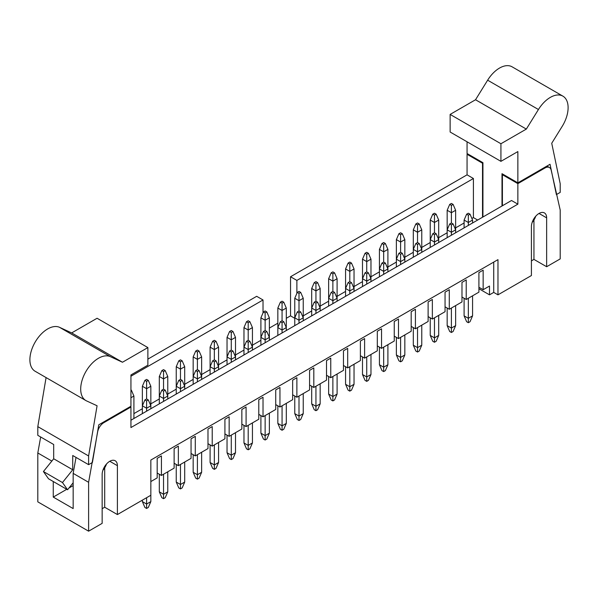 <?xml version="1.0" encoding="UTF-8"?>
<svg xmlns="http://www.w3.org/2000/svg" width="598" height="598" viewBox="0 0 598 598"><rect width="100%" height="100%" fill="white"/><g stroke="black" fill="none" stroke-linecap="round" stroke-linejoin="round"><path stroke-width="0.9" d="M468.331 213.209L466.642 214.189L468.331 215.16L470.028 214.189L468.331 213.209M472.57 295.816L472.57 315.864L470.028 321.724L468.331 322.703L466.642 321.724L464.1 315.864L464.1 298.26M466.642 214.189L464.1 220.049L468.331 222.493L468.331 215.16M468.331 225.431L468.331 222.493L472.57 220.049L470.028 214.189M464.1 227.875L464.1 220.049M464.1 315.864L468.331 318.3L468.331 298.26M472.57 220.049L472.57 222.987M468.331 322.703L468.331 318.3L472.57 315.864M451.4 203.432L449.703 204.411L451.4 205.391L453.097 204.411L451.4 203.432M449.703 204.411L447.169 210.272L451.4 212.716L451.4 205.391M451.4 222.987L449.703 223.958L451.4 224.938L453.097 223.958L451.4 222.987L451.4 212.716L455.631 210.272L453.097 204.411M449.703 223.958L447.169 229.826L447.169 210.272M455.631 210.272L455.631 229.826L453.097 223.958M455.631 305.593L455.631 325.633L453.097 331.501L451.4 332.481L449.703 331.501L447.169 325.633L447.169 308.037M451.4 224.938L451.4 232.271L447.169 229.826L447.169 237.645M455.631 232.764L455.631 229.826L451.4 232.271L451.4 235.208M447.169 325.633L451.4 328.078L451.4 308.037M451.4 332.481L451.4 328.078L455.631 325.633M434.469 232.764L432.773 233.736L434.469 234.715L436.159 233.736L434.469 232.764L434.469 222.493L430.231 220.049L432.773 214.189L434.469 215.16L436.159 214.189L434.469 213.209L432.773 214.189M438.7 315.37L438.7 335.411L436.159 341.279L434.469 342.258L432.773 341.279L430.231 335.411L430.231 317.815M432.773 233.736L430.231 239.604L430.231 220.049M434.469 234.715L434.469 242.048L430.231 239.604L430.231 247.423M436.159 214.189L438.7 220.049L438.7 239.604L436.159 233.736M438.7 242.534L438.7 239.604L434.469 242.048L434.469 244.978M430.231 335.411L434.469 337.855L434.469 317.815M434.469 342.258L434.469 337.855L438.7 335.411M417.531 242.534L415.842 243.513L417.531 244.492L419.228 243.513L417.531 242.534L417.531 232.271L413.3 229.826L415.842 223.958L417.531 224.938L419.228 223.958L417.531 222.987L415.842 223.958M421.769 325.148L421.769 345.188L419.228 351.056L417.531 352.035L415.842 351.056L413.3 345.188L413.3 327.592M415.842 243.513L413.3 249.381L413.3 229.826M417.531 244.492L417.531 251.825L413.3 249.381L413.3 257.2M419.228 223.958L421.769 229.826L421.769 249.381L419.228 243.513M421.769 252.311L421.769 249.381L417.531 251.825L417.531 254.755M413.3 345.188L417.531 347.632L417.531 327.592M417.531 352.035L417.531 347.632L421.769 345.188M400.6 252.311L398.911 253.29L400.6 254.27L402.297 253.29L400.6 252.311L400.6 242.048L396.369 239.604L398.911 233.736L400.6 234.715L402.297 233.736L400.6 232.764L398.911 233.736M404.831 334.925L404.831 354.965L402.297 360.833L400.6 361.805L398.911 360.833L396.369 354.965L396.369 337.369M398.911 253.29L396.369 259.158L396.369 239.604M400.6 254.27L400.6 261.603L396.369 259.158L396.369 266.977M402.297 233.736L404.831 239.604L404.831 259.158L402.297 253.29M404.831 262.088L404.831 259.158L400.6 261.603L400.6 264.533M396.369 354.965L400.6 357.41L400.6 337.369M400.6 361.805L400.6 357.41L404.831 354.965M434.469 215.16L434.469 222.493L438.7 220.049M417.531 224.938L417.531 232.271L421.769 229.826M400.6 234.715L400.6 242.048L404.831 239.604M383.669 242.534L381.973 243.513L383.669 244.492L385.359 243.513L383.669 242.534M381.973 243.513L379.431 249.381L383.669 251.825L383.669 244.492M383.669 262.088L381.973 263.068L383.669 264.047L385.359 263.068L383.669 262.088L383.669 251.825L387.9 249.381L385.359 243.513M381.973 263.068L379.431 268.936L379.431 249.381M387.9 249.381L387.9 268.936L385.359 263.068M387.9 344.702L387.9 364.743L385.359 370.611L383.669 371.582L381.973 370.611L379.431 364.743L379.431 347.146M383.669 264.047L383.669 271.38L379.431 268.936L379.431 276.754M387.9 271.866L387.9 268.936L383.669 271.38L383.669 274.31M379.431 364.743L383.669 367.187L383.669 347.146M383.669 371.582L383.669 367.187L387.9 364.743M366.738 252.311L365.042 253.29L366.738 254.27L368.428 253.29L366.738 252.311M365.042 253.29L362.5 259.158L366.738 261.603L366.738 254.27M366.738 271.866L365.042 272.845L366.738 273.824L368.428 272.845L366.738 271.866L366.738 261.603L370.969 259.158L368.428 253.29M365.042 272.845L362.5 278.705L362.5 259.158M370.969 259.158L370.969 278.705L368.428 272.845M370.969 354.479L370.969 374.52L368.428 380.38L366.738 381.36L365.042 380.38L362.5 374.52L362.5 356.916M366.738 273.824L366.738 281.15L362.5 278.705L362.5 286.532M370.969 281.643L370.969 278.705L366.738 281.15L366.738 284.087M362.5 374.52L366.738 376.964L366.738 356.916M366.738 381.36L366.738 376.964L370.969 374.52M349.8 262.088L348.111 263.068L349.8 264.047L351.497 263.068L349.8 262.088M348.111 263.068L345.569 268.936L349.8 271.38L349.8 264.047M349.8 281.643L348.111 282.622L349.8 283.594L351.497 282.622L349.8 281.643L349.8 271.38L354.038 268.936L351.497 263.068M348.111 282.622L345.569 288.483L345.569 268.936M354.038 268.936L354.038 288.483L351.497 282.622M354.038 364.249L354.038 384.297L351.497 390.158L349.8 391.137L348.111 390.158L345.569 384.297L345.569 366.694M349.8 283.594L349.8 290.927L345.569 288.483L345.569 296.309M354.038 291.42L354.038 288.483L349.8 290.927L349.8 293.865M345.569 384.297L349.8 386.742L349.8 366.694M349.8 391.137L349.8 386.742L354.038 384.297M332.869 271.866L331.172 272.845L332.869 273.824L334.559 272.845L332.869 271.866M331.172 272.845L328.638 278.705L332.869 281.15L332.869 273.824M332.869 291.42L331.172 292.392L332.869 293.371L334.559 292.392L332.869 291.42L332.869 281.15L337.1 278.705L334.559 272.845M331.172 292.392L328.638 298.26L328.638 278.705M337.1 278.705L337.1 298.26L334.559 292.392M337.1 374.027L337.1 394.067L334.559 399.935L332.869 400.914L331.172 399.935L328.638 394.067L328.638 376.471M332.869 293.371L332.869 300.704L328.638 298.26L328.638 306.079M337.1 301.198L337.1 298.26L332.869 300.704L332.869 303.642M328.638 394.067L332.869 396.511L332.869 376.471M332.869 400.914L332.869 396.511L337.1 394.067M315.938 281.643L314.242 282.622L315.938 283.594L317.628 282.622L315.938 281.643M314.242 282.622L311.7 288.483L315.938 290.927L315.938 283.594M315.938 301.198L314.242 302.169L315.938 303.149L317.628 302.169L315.938 301.198L315.938 290.927L320.169 288.483L317.628 282.622M314.242 302.169L311.7 308.037L311.7 288.483M320.169 288.483L320.169 308.037L317.628 302.169M320.169 383.804L320.169 403.844L317.628 409.712L315.938 410.691L314.242 409.712L311.7 403.844L311.7 386.248M315.938 303.149L315.938 310.482L311.7 308.037L311.7 315.856M320.169 310.967L320.169 308.037L315.938 310.482L315.938 313.412M311.7 403.844L315.938 406.289L315.938 386.248M315.938 410.691L315.938 406.289L320.169 403.844M299 291.42L297.311 292.392L299 293.371L300.697 292.392L299 291.42M297.311 292.392L294.769 298.26L299 300.704L299 293.371M299 310.967L297.311 311.947L299 312.926L300.697 311.947L299 310.967L299 300.704L303.238 298.26L300.697 292.392M297.311 311.947L294.769 317.815L294.769 298.26M303.238 298.26L303.238 317.815L300.697 311.947M303.238 393.581L303.238 413.622L300.697 419.49L299 420.469L297.311 419.49L294.769 413.622L294.769 396.026M299 312.926L299 320.259L294.769 317.815L294.769 325.633M303.238 320.745L303.238 317.815L299 320.259L299 323.189M294.769 413.622L299 416.066L299 396.026M299 420.469L299 416.066L303.238 413.622M282.069 301.198L280.372 302.169L282.069 303.149L283.766 302.169L282.069 301.198M280.372 302.169L277.838 308.037L282.069 310.482L282.069 303.149M282.069 320.745L280.372 321.724L282.069 322.703L283.766 321.724L282.069 320.745L282.069 310.482L286.3 308.037L283.766 302.169M280.372 321.724L277.838 327.592L277.838 308.037M286.3 308.037L286.3 327.592L283.766 321.724M286.3 403.358L286.3 423.399L283.766 429.267L282.069 430.239L280.372 429.267L277.838 423.399L277.838 405.803M282.069 322.703L282.069 330.036L277.838 327.592L277.838 335.411M286.3 330.522L286.3 327.592L282.069 330.036L282.069 332.966M277.838 423.399L282.069 425.843L282.069 405.803M282.069 430.239L282.069 425.843L286.3 423.399M265.138 310.967L263.441 311.947L265.138 312.926L266.828 311.947L265.138 310.967M263.441 311.947L260.9 317.815L265.138 320.259L265.138 312.926M265.138 330.522L263.441 331.501L265.138 332.481L266.828 331.501L265.138 330.522L265.138 320.259L269.369 317.815L266.828 311.947M263.441 331.501L260.9 337.369L260.9 317.815M269.369 317.815L269.369 337.369L266.828 331.501M269.369 413.136L269.369 433.176L266.828 439.044L265.138 440.016L263.441 439.044L260.9 433.176L260.9 415.58M265.138 332.481L265.138 339.814L260.9 337.369L260.9 345.188M269.369 340.299L269.369 337.369L265.138 339.814L265.138 342.744M260.9 433.176L265.138 435.621L265.138 415.58M265.138 440.016L265.138 435.621L269.369 433.176M248.2 320.745L246.511 321.724L248.2 322.703L249.897 321.724L248.2 320.745M246.511 321.724L243.969 327.592L248.2 330.036L248.2 322.703M248.2 340.299L246.511 341.279L248.2 342.258L249.897 341.279L248.2 340.299L248.2 330.036L252.438 327.592L249.897 321.724M246.511 341.279L243.969 347.139L243.969 327.592M252.438 327.592L252.438 347.139L249.897 341.279M252.438 422.913L252.438 442.954L249.897 448.814L248.2 449.793L246.511 448.814L243.969 442.954L243.969 425.35M248.2 342.258L248.2 349.583L243.969 347.139L243.969 354.965M252.438 350.077L252.438 347.139L248.2 349.583L248.2 352.521M243.969 442.954L248.2 445.398L248.2 425.35M248.2 449.793L248.2 445.398L252.438 442.954M231.269 330.522L229.58 331.501L231.269 332.481L232.966 331.501L231.269 330.522M229.58 331.501L227.038 337.369L231.269 339.814L231.269 332.481M231.269 350.077L229.58 351.056L231.269 352.028L232.966 351.056L231.269 350.077L231.269 339.814L235.5 337.369L232.966 331.501M229.58 351.056L227.038 356.916L227.038 337.369M235.5 337.369L235.5 356.916L232.966 351.056M235.5 432.683L235.5 452.731L232.966 458.591L231.269 459.57L229.58 458.591L227.038 452.731L227.038 435.127M231.269 352.028L231.269 359.361L227.038 356.916L227.038 364.743M235.5 359.854L235.5 356.916L231.269 359.361L231.269 362.298M227.038 452.731L231.269 455.175L231.269 435.127M231.269 459.57L231.269 455.175L235.5 452.731M214.338 340.299L212.641 341.279L214.338 342.258L216.028 341.279L214.338 340.299M212.641 341.279L210.1 347.139L214.338 349.583L214.338 342.258M214.338 359.854L212.641 360.826L214.338 361.805L216.028 360.826L214.338 359.854L214.338 349.583L218.569 347.139L216.028 341.279M212.641 360.826L210.1 366.694L210.1 347.139M218.569 347.139L218.569 366.694L216.028 360.826M218.569 442.46L218.569 462.501L216.028 468.369L214.338 469.348L212.641 468.369L210.1 462.501L210.1 444.905M214.338 361.805L214.338 369.138L210.1 366.694L210.1 374.512M218.569 369.631L218.569 366.694L214.338 369.138L214.338 372.076M210.1 462.501L214.338 464.945L214.338 444.905M214.338 469.348L214.338 464.945L218.569 462.501M197.407 350.077L195.71 351.056L197.407 352.028L199.097 351.056L197.407 350.077M195.71 351.056L193.169 356.916L197.407 359.361L197.407 352.028M197.407 369.631L195.71 370.603L197.407 371.582L199.097 370.603L197.407 369.631L197.407 359.361L201.638 356.916L199.097 351.056M195.71 370.603L193.169 376.471L193.169 356.916M201.638 356.916L201.638 376.471L199.097 370.603M201.638 452.238L201.638 472.278L199.097 478.146L197.407 479.125L195.71 478.146L193.169 472.278L193.169 454.682M197.407 371.582L197.407 378.915L193.169 376.471L193.169 384.29M201.638 379.401L201.638 376.471L197.407 378.915L197.407 381.845M193.169 472.278L197.407 474.722L197.407 454.682M197.407 479.125L197.407 474.722L201.638 472.278M180.469 359.854L178.78 360.826L180.469 361.805L182.166 360.826L180.469 359.854M178.78 360.826L176.238 366.694L180.469 369.138L180.469 361.805M180.469 379.401L178.78 380.38L180.469 381.36L182.166 380.38L180.469 379.401L180.469 369.138L184.707 366.694L182.166 360.826M178.78 380.38L176.238 386.248L176.238 366.694M184.707 366.694L184.707 386.248L182.166 380.38M184.707 462.015L184.707 482.055L182.166 487.923L180.469 488.902L178.78 487.923L176.238 482.055L176.238 464.459M180.469 381.36L180.469 388.693L176.238 386.248L176.238 394.067M184.707 389.178L184.707 386.248L180.469 388.693L180.469 391.623M176.238 482.055L180.469 484.5L180.469 464.459M180.469 488.902L180.469 484.5L184.707 482.055M163.538 389.178L161.841 390.158L163.538 391.137L165.227 390.158L163.538 389.178L163.538 378.915L159.307 376.471L161.841 370.603L163.538 371.582L165.227 370.603L163.538 369.631L161.841 370.603M167.769 471.792L167.769 491.833L165.227 497.7L163.538 498.68L161.841 497.7L159.307 491.833L159.307 474.236M161.841 390.158L159.307 396.026L159.307 376.471M163.538 391.137L163.538 398.47L159.307 396.026L159.307 403.844M165.227 370.603L167.769 376.471L167.769 396.026L165.227 390.158M167.769 398.956L167.769 396.026L163.538 398.47L163.538 401.4M159.307 491.833L163.538 494.277L163.538 474.236M163.538 498.68L163.538 494.277L167.769 491.833M146.607 398.956L144.91 399.935L146.607 400.914L148.297 399.935L146.607 398.956L146.607 388.693L142.369 386.248L144.91 380.38L146.607 381.36L148.297 380.38L146.607 379.401L144.91 380.38M102.153 508.696L104.695 507.231L117.395 514.564L150.838 495.256L150.838 501.61L148.297 507.478L146.607 508.45L144.91 507.478L142.369 501.61L142.369 500.145M144.91 399.935L142.369 405.803L142.369 386.248M146.607 400.914L146.607 408.247L142.369 405.803L142.369 413.622M148.297 380.38L150.838 386.248L150.838 405.803L148.297 399.935M150.838 408.733L150.838 405.803L146.607 408.247L146.607 411.177M142.369 501.61L146.607 504.054L146.607 497.7M146.607 508.45L146.607 504.054L150.838 501.61M163.538 371.582L163.538 378.915L167.769 376.471M146.607 381.36L146.607 388.693L150.838 386.248M130.94 390.404L131.366 390.158L130.94 389.911M130.94 397.737L133.907 396.026L131.366 390.158M133.907 396.026L133.907 418.51M478.916 287.264L483.147 289.709L489.5 286.046L489.5 294.844L493.731 292.4L497.97 294.844L531.413 275.536L531.413 226.649A10.779 6.219 120 0 1 536.114 215.803A10.779 6.219 120 0 1 544.419 212.918A10.779 6.219 120 0 1 546.647 217.851L546.647 266.73L560.199 258.912L560.199 210.033L551.169 170.086A8.977 5.188 120 0 0 549.472 167.53A8.977 5.188 120 0 0 544.987 167.978L517.861 183.638L517.861 204.165L130.94 427.555L130.94 407.021L103.82 422.681A8.977 5.188 120 0 0 97.631 431.935L88.609 482.302L88.609 531.181L102.153 523.362L102.153 474.476A10.779 6.219 120 0 1 106.855 463.637A10.779 6.219 120 0 1 115.16 460.744A10.779 6.219 120 0 1 117.395 465.678L117.395 514.564M461.985 297.042L466.216 299.486L478.916 292.153L478.916 272.598L483.147 270.154L483.147 289.709M445.054 306.819L449.285 309.263L461.985 301.93L461.985 282.376L466.216 279.931L466.216 299.486M428.116 316.596L432.354 319.04L445.054 311.708L445.054 292.153L449.285 289.709L449.285 309.263M411.185 326.366L415.416 328.81L428.116 321.477L428.116 301.93L432.354 299.486L432.354 319.04M394.254 336.143L398.485 338.588L411.185 331.255L411.185 311.708L415.416 309.263L415.416 328.81M377.316 345.921L381.554 348.365L394.254 341.032L394.254 321.477L398.485 319.033L398.485 338.588M360.385 355.698L364.616 358.142L377.316 350.809L377.316 331.255L381.554 328.81L381.554 348.365M343.454 365.475L347.685 367.92L360.385 360.587L360.385 341.032L364.616 338.588L364.616 358.142M326.515 375.252L330.754 377.697L343.454 370.364L343.454 350.809L347.685 348.365L347.685 367.92M309.585 385.03L313.815 387.474L326.515 380.141L326.515 360.587L330.754 358.142L330.754 377.697M292.654 394.8L296.885 397.244L309.585 389.918L309.585 370.364L313.815 367.92L313.815 387.474M275.723 404.577L279.954 407.021L292.654 399.688L292.654 380.141L296.885 377.697L296.885 397.244M258.785 414.354L263.023 416.799L275.723 409.466L275.723 389.911L279.954 387.474L279.954 407.021M241.854 424.132L246.084 426.576L258.785 419.243L258.785 399.688L263.023 397.244L263.023 416.799M224.923 433.909L229.154 436.353L241.854 429.02L241.854 409.466L246.084 407.021L246.084 426.576M207.984 443.686L212.223 446.13L224.923 438.797L224.923 419.243L229.154 416.799L229.154 436.353M191.054 453.463L195.284 455.908L207.984 448.575L207.984 429.02L212.223 426.576L212.223 446.13M174.123 463.233L178.353 465.678L191.054 458.352L191.054 438.797L195.284 436.353L195.284 455.908M157.184 473.011L161.423 475.455L174.123 468.122L174.123 448.575L178.353 446.13L178.353 465.678M150.838 481.569L157.184 477.899L157.184 458.345L161.423 455.908L161.423 475.455M130.94 420.222L511.514 200.502L517.861 204.165M471.889 218.487L473.414 217.605L477.645 220.049M303.238 315.856L311.7 310.967M320.169 306.086L328.638 301.198M337.1 296.309L345.569 291.42M354.038 286.532L362.5 281.643M370.969 276.754L379.431 271.866M387.9 266.977L396.369 262.088M404.831 257.2L413.3 252.311M421.769 247.423L430.231 242.534M438.7 237.653L447.169 232.764M455.631 227.875L464.1 222.987M286.3 318.3L290.538 315.856L294.769 318.3M269.369 328.078L277.838 323.189M133.907 413.622L142.369 408.733M150.838 403.844L159.307 398.956M167.769 394.067L176.238 389.178M184.707 384.29L193.169 379.401M201.638 374.52L210.1 369.631M218.569 364.743L227.038 359.854M235.5 354.965L243.969 350.077M252.438 345.188L260.9 340.299M296.885 293.371L296.885 280.417L473.414 178.503L473.414 217.605M290.538 315.856L290.538 276.754L296.885 280.417M263.023 312.926L263.023 299.972L256.669 296.309L147.878 359.121M130.94 376.224L263.023 299.972M40.671 436.989L37.809 452.97L37.809 501.857L88.609 531.181M467.741 153.918L467.06 154.306L467.06 174.833L290.538 276.754M467.06 174.833L473.414 178.503M497.97 294.844L497.97 259.644L150.838 460.056L150.838 495.256M478.916 288.729L489.5 294.844M531.413 260.87L533.947 259.405L546.647 266.73M53.259 481.517L53.259 497.088L73.158 508.577L73.158 473.377L88.609 482.302M37.809 452.97L51.839 461.073M73.158 473.377L76.021 457.395M130.267 406.633L130.94 407.021M482.519 217.238L482.519 163.224L482.937 162.985M467.06 154.306L482.519 163.224M502.41 205.757L502.41 174.713L517.861 183.638M503.09 174.324L502.41 174.713M493.731 262.088L493.731 292.4M533.947 259.405L533.947 220.012M104.695 507.231L104.695 467.838M73.158 485.598L68.942 488.035M66.744 489.299L53.259 497.088M73.158 482.788L67.552 489.769L62.469 482.541L72.732 469.766L72.732 455.504L88.609 464.668L88.609 455.96L97.078 405.758L86.59 400.929A25.146 14.516 -60 0 1 85.903 400.57A25.146 14.516 -60 0 1 85.574 372.12A25.146 14.516 -60 0 1 110.368 356.662L122.478 362.246L147.878 347.58L147.878 365.176L130.94 374.953L130.94 406.236L98.767 424.812L92.421 462.463L88.609 464.668M72.732 469.766L53.685 458.771L53.685 444.501L37.809 435.337L37.809 426.628L46.083 377.577M37.809 426.628L88.609 455.96M110.368 356.662L59.568 327.338L71.678 332.914L97.078 318.256L147.878 347.58M71.678 332.914L122.478 362.246M59.568 327.338A25.146 14.516 120 0 0 34.774 342.789A25.146 14.516 120 0 0 35.103 371.246L85.903 400.57M53.685 458.771L43.422 471.538L48.498 478.766L67.552 489.769M43.422 471.538L62.469 482.541M106.489 464.033A10.779 6.219 -60 0 1 102.901 470.26M467.06 141.793L467.06 153.522L482.937 162.686L482.937 216.999M450.13 114.42L450.13 132.016L500.93 161.348L517.861 151.571L517.861 182.853L550.033 164.278L556.387 194.597L560.199 192.399L560.199 183.691L551.73 143.266L562.217 126.328A25.146 14.516 -60 0 0 562.897 96.143L512.097 66.819A25.146 14.516 120 0 0 487.639 80.192L475.53 99.754L450.13 114.42L500.93 143.744L500.93 161.348M501.991 205.996L501.991 173.689L517.861 182.853M487.639 80.192L538.439 109.516L526.33 129.086L500.93 143.744M526.33 129.086L475.53 99.754M538.439 109.516A25.146 14.516 -60 0 1 562.897 96.143M535.748 216.207A10.779 6.219 -60 0 1 532.153 222.426M103.14 422.293L103.82 422.681M544.307 167.582L544.987 167.978M109.778 461.282L117.395 465.678M539.03 213.456L546.647 217.851M549.472 167.53L546.938 166.065"/></g></svg>
